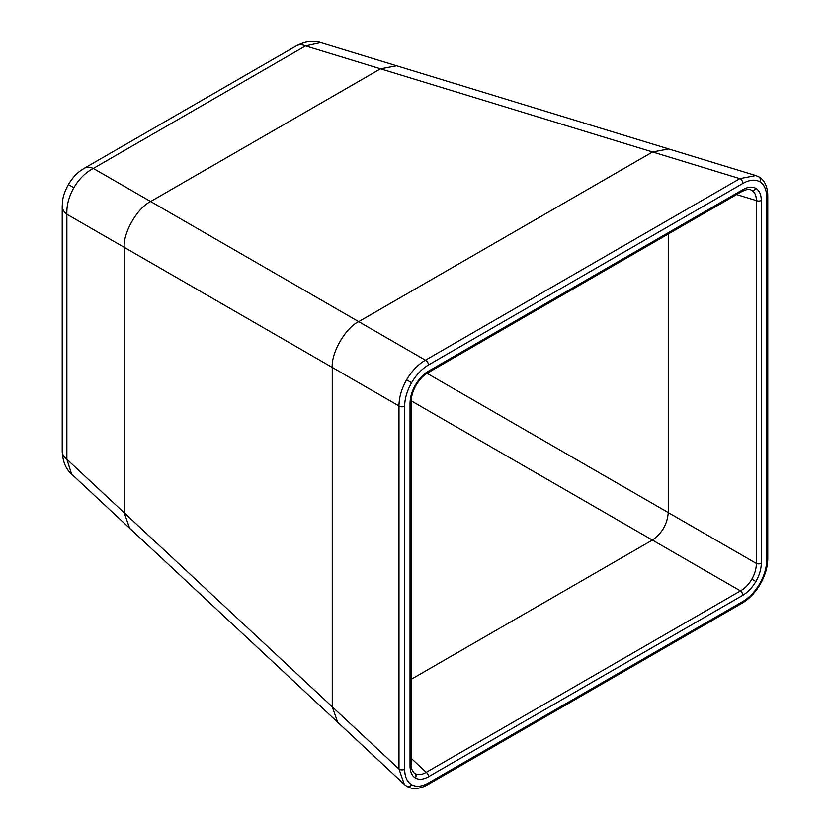 <?xml version="1.0" encoding="UTF-8"?>
<svg xmlns="http://www.w3.org/2000/svg" width="830" height="830" viewBox="0 0 830 830"><rect width="100%" height="100%" fill="white"/><g stroke="black" fill="none" stroke-linecap="round" stroke-linejoin="round"><path stroke-width="1.25" d="M71.598 474.096L129.625 528.222L124.199 512.753L124.199 247.319L332.259 367.441C331.097 352.885 345.508 327.933 358.695 321.646L652.588 151.973L668.69 148.944L755.819 175.566L739.852 178.647L305.554 45.909A22.638 13.073 -120 0 0 296.351 45.847C305.388 41.189 313.512 40.11 320.733 42.589L305.554 45.909L93.323 168.438C85.552 172.495 79.068 178.927 73.86 187.736C68.838 196.637 66.514 205.466 66.877 214.233L66.877 459.301L71.598 474.106C65.84 469.085 62.717 461.511 62.229 451.364L62.229 451.364A22.638 13.073 0 0 0 66.877 459.301L398.991 769.037L398.991 405.974C399.023 397.446 401.554 388.731 406.586 379.829C411.784 371.02 418.061 364.474 425.437 360.179A3.777 2.179 60 0 1 425.79 360.355A3.777 2.179 60 0 1 428.456 364.972C421.889 368.883 416.276 374.797 411.597 382.723C407.074 390.733 404.76 398.556 404.656 406.192A3.777 2.179 180 0 1 399.323 406.192A3.777 2.179 180 0 1 398.991 405.974L332.259 367.441L332.259 706.797L337.686 722.266L332.259 706.797L332.259 367.441C331.097 352.885 345.508 327.933 358.695 321.646L425.437 360.179L739.852 178.647A3.777 2.179 60 0 1 740.204 178.824A3.777 2.179 60 0 1 742.871 183.451L428.456 364.972M73.86 187.736L68.34 184.55C62.458 195.901 62.572 200.113 62.229 206.297L62.229 206.297A22.638 13.073 0 0 0 66.877 214.233L124.199 247.319C123.037 232.763 137.448 207.811 150.635 201.524L358.695 321.646L652.588 151.973L668.69 148.944L396.615 65.778L380.503 68.817L150.635 201.524C137.448 207.811 123.037 232.763 124.199 247.319L124.199 512.753L129.625 528.222L404.303 784.392L398.991 769.037A3.777 2.179 180 0 0 399.323 769.254A3.777 2.179 180 0 0 404.656 769.254C404.76 776.776 407.074 781.922 411.597 784.703C416.276 787.234 421.889 786.664 428.456 782.991A3.777 2.179 60 0 1 427.668 784.724L742.093 603.192A3.777 2.179 60 0 0 742.871 601.47C749.438 597.559 755.051 591.645 759.72 583.718C764.254 575.709 766.567 567.886 766.671 560.25L766.671 197.187C766.567 189.665 764.254 184.519 759.72 181.739C755.051 179.207 749.438 179.778 742.871 183.451M296.351 45.847L84.121 168.376A22.638 13.073 -120 0 1 93.323 168.438L150.635 201.524L380.503 68.817L396.615 65.778L320.733 42.589M410.373 400.33A3.777 2.179 180 0 1 411.141 401.658A3.777 2.179 180 0 1 410.041 403.193C410.113 397.259 411.919 391.169 415.436 384.944C419.077 378.771 423.445 374.174 428.55 371.135L742.777 189.717C747.882 186.864 752.25 186.418 755.881 188.389C759.409 190.547 761.203 194.552 761.286 200.404L761.286 563.248A3.777 2.179 180 0 1 756.327 563.435L668.264 512.587C667.279 524.238 661.987 533.389 652.39 540.071L740.464 590.918C744.946 588.377 748.743 584.455 751.856 579.174C754.875 573.831 756.369 568.591 756.327 563.435L756.327 200.59C756.369 195.61 754.875 192.197 751.856 190.34L750.289 189.655C749.749 188.701 746.99 189.292 741.999 191.44L427.761 372.867A3.777 2.179 60 0 1 426.236 372.857M427.025 373.313L668.264 512.587L668.264 234.019L668.264 512.587C667.279 524.238 661.987 533.389 652.39 540.071L411.141 679.355L652.39 540.071L411.161 400.797M404.656 784.713L407.042 786.435A3.777 3.081 -60 0 0 411.597 784.703M758.413 176.697A3.777 3.081 120 0 1 758.942 176.925C763.891 179.737 766.796 185.017 767.657 192.799L767.771 195.641A3.777 2.179 180 0 1 766.671 197.187M415.436 384.944L416.038 385.286C412.811 391.055 411.182 396.512 411.141 401.658L411.141 764.503C410.663 766.713 411.524 769.41 413.745 772.574L415.125 773.591C418.237 775.272 421.941 774.857 426.236 772.336A3.777 2.179 60 0 1 428.55 776.724C423.445 779.577 419.077 780.024 415.436 778.052C411.919 775.894 410.113 771.89 410.041 766.038L410.041 403.193M411.141 764.503A3.777 2.179 180 0 1 410.041 766.038M411.141 758.267L426.236 772.336L740.464 590.918A3.777 2.179 60 0 1 742.777 595.307L428.55 776.724M761.286 200.404A3.777 2.179 180 0 1 756.327 200.59L736.594 194.562M428.55 371.135A3.777 2.179 60 0 1 427.761 372.867C423.331 375.471 419.42 379.611 416.038 385.286M742.777 189.717A3.777 2.179 60 0 1 741.999 191.44M767.771 195.641L767.771 558.704A3.777 2.179 180 0 1 766.671 560.25M406.586 786.093A3.777 3.081 -60 0 0 407.042 786.435C411.95 789.309 417.978 789.185 425.147 786.041L427.668 784.724M406.586 379.829L411.597 382.723M755.808 175.576L758.942 176.925A3.777 3.081 120 0 1 759.72 181.739M742.093 603.192C749.262 598.938 755.341 592.558 760.322 584.061L759.72 583.718M415.436 778.052A3.777 3.081 -60 0 0 415.125 773.591M761.286 563.248C761.203 569.183 759.409 575.273 755.881 581.498C752.25 587.661 747.882 592.267 742.777 595.307M755.881 581.498L751.856 579.174M755.881 188.389A3.777 3.081 120 0 1 751.856 190.34M428.456 782.991L742.871 601.47M404.656 406.192L404.656 769.254M62.229 451.364L62.229 206.297M68.34 184.55C75.24 173.771 78.943 171.769 84.121 168.376M760.322 584.061C765.187 575.501 767.667 567.046 767.771 558.704"/></g></svg>
